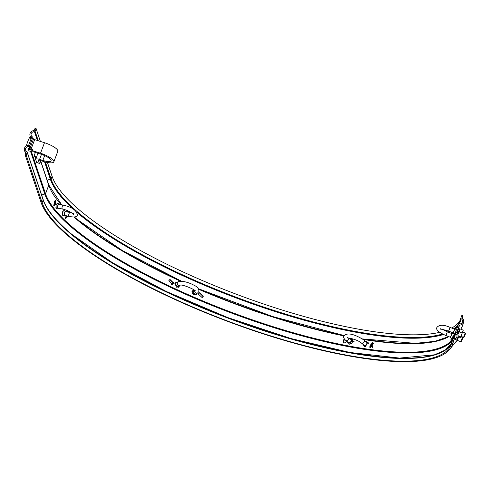 <?xml version="1.0" encoding="UTF-8"?>
<svg xmlns="http://www.w3.org/2000/svg" width="490" height="490" viewBox="0 0 490 490"><rect width="100%" height="100%" fill="white"/><g stroke="black" fill="none" stroke-linecap="round" stroke-linejoin="round"><path stroke-width="0.73" d="M35.409 152.451A2.768 0.557 107.5 0 0 35.011 153.37A2.768 0.557 107.5 0 0 34.465 156.874A2.768 0.557 107.5 0 0 34.882 156.549M26.184 155.03L27.195 152.353A0.582 0.551 -18.5 0 0 26.938 151.692A2.916 2.756 161.5 0 1 28.898 146.498A0.582 0.551 -18.5 0 0 29.553 146.118L32.769 137.604A0.582 0.551 -18.5 0 0 32.511 136.937A2.916 2.756 161.5 0 1 34.472 131.743A0.582 0.551 -18.5 0 0 35.127 131.369L36.138 128.692L35.047 128.343L34.19 130.603A4.085 3.859 -18.5 0 0 31.519 137.678L28.616 145.358A4.085 3.859 -18.5 0 0 25.946 152.427L25.094 154.687L26.184 155.03L42.14 202.695A218.761 56.987 -159.3 0 0 70.94 237.577A218.761 56.987 -159.3 0 0 292.328 342.345A218.761 56.987 -159.3 0 0 451.137 344.58A218.761 56.987 -159.3 0 0 451.915 341.683L452.925 339.007A0.582 0.564 -170.7 0 1 453.581 338.651A2.916 2.811 9.3 0 0 455.541 333.457A0.582 0.564 -170.7 0 1 455.284 332.771L458.499 324.251A0.582 0.564 -170.7 0 1 459.155 323.896A2.916 2.811 9.3 0 0 461.115 318.702A0.582 0.564 -170.7 0 1 460.857 318.016L461.868 315.34L462.964 315.738L462.107 317.998A4.085 3.938 -170.7 0 1 459.436 325.066A219.93 57.293 -159.3 0 1 458.658 327.975L456.784 332.943M452.711 336.752C451.841 339.601 452.178 339.215 453.716 335.595L454.297 333.708M454.181 333.666L453.936 334.033M451.296 338.008L450.782 340.158L451.927 338.253M457.415 331.24C458.781 327.553 458.91 327.087 457.801 329.844L456.76 332.924M458.585 327.951L457.801 329.844M64.674 210.945L64.08 210.357L62.438 211.992L62.879 215.765L63.675 215.502M57.985 203.564L57.544 203.099L56.056 204.771L56.221 208.483L56.987 208.128M55.633 204.238L55.535 200.551L54.102 202.235L54.169 205.923L55.633 204.238M54.929 200.808L54.611 203.999L53.753 205.433M64.845 215.772L65.672 218.503L67.393 216.88L67.626 216.066M66.603 215.827L65.201 218.185M193.783 289.768L191.951 291.348L195.773 294.876L197.023 293.345M177.313 282.013L176.045 282.283L174.875 283.624L178.568 287.22L179.873 285.388M175.873 282.381L176.676 282.197M179.487 285.737L178.391 287.299M173.607 283.03L169.957 279.41L168.793 280.746L172.437 284.365L173.607 283.03M169.785 279.508L173.252 283.214L172.26 284.451M203.35 296.236L199.479 292.738L198.285 294.092L202.156 297.589L203.35 296.236M199.308 292.836L203.001 296.419L201.978 297.675M363.831 345.505L364.413 346.559L365.221 346.914L367.91 342.259L366.783 341.885M367.353 342.363L368.168 342.535M348.329 343.006L349.768 344.305L352.512 339.686L351.134 339.264M344.078 338.48L343.074 342.773L343.949 343.184L347.055 341.487M370.63 347.692L373.307 343.024L372.523 342.688L369.846 347.355L370.63 347.692M370.158 347.551L373.092 343.165L373.564 343.3M25.094 154.687L41.05 202.352A219.93 57.293 -159.3 0 0 70.009 237.417A219.93 57.293 -159.3 0 0 292.573 342.743A219.93 57.293 -159.3 0 0 452.233 344.991A219.93 57.293 -159.3 0 0 453.011 342.081L451.915 341.683M47.444 162.466L52.099 176.351A218.761 56.987 -159.3 0 0 80.899 211.233A218.761 56.987 -159.3 0 0 264.398 304.266A218.761 56.987 -159.3 0 0 439.757 332.33M445.11 330.842A218.761 56.987 -159.3 0 0 446.519 330.352M451.694 328.043A218.761 56.987 -159.3 0 0 460.52 319.56M452.197 338.357L452.184 338.743M30.258 149.603L30.141 149.909A4.085 3.859 -18.5 0 0 28.708 150.118M32.775 137.243L33.387 139.062A0.582 0.551 161.5 0 1 33.375 139.423L30.16 147.937A0.582 0.551 161.5 0 1 29.51 148.317A2.916 2.756 -18.5 0 0 28.144 148.433L29.057 151.159A2.916 2.756 161.5 0 1 30.423 151.043A0.582 0.551 -18.5 0 0 31.072 150.669L31.329 149.989M35.574 156.763A2.768 0.557 107.5 0 0 35.323 159.422A2.768 0.557 107.5 0 0 35.727 159.109M459.436 325.066L456.533 332.747A4.085 3.938 -170.7 0 1 453.863 339.815L453.011 342.081M343.386 342.982L344.452 339.074M364.732 346.761L364.401 345.977M462.352 318.188A219.93 57.293 -159.3 0 0 462.964 315.738M36.138 128.692L40.401 141.42M452.233 344.991L453.085 342.731A219.93 57.293 -159.3 0 0 453.863 339.815M465.237 333.004L465.5 333.604L465.077 334.921L464.134 337.077L463.534 337.341L465.237 332.998L462.823 332.049M461.115 336.391L463.534 337.341M462.487 337.396L462.744 338.002L462.321 339.313L461.378 341.469L460.778 341.732L462.487 337.396L460.943 336.789M454.64 329.207L453.183 332.894M451.884 333.598L450.433 337.291M454.248 330.627L453.244 332.918L448.638 331.105L450.09 327.412L454.696 329.225L454.248 330.627M451.498 335.019L450.488 337.31L445.882 335.497L447.333 331.81L451.945 333.623L451.498 335.019M365.669 341.414A2.334 1.801 129.8 0 1 366.618 341.751A2.334 1.801 129.8 0 1 366.998 343.864A2.334 1.801 129.8 0 1 363.635 345.34A2.334 1.801 129.8 0 1 363.127 344.464M349.983 338.762A2.334 1.801 129.8 0 1 350.938 339.105A2.334 1.801 129.8 0 1 351.318 341.212A2.334 1.801 129.8 0 1 347.949 342.688A2.334 1.801 129.8 0 1 347.447 341.812M366.716 343.815A1.985 1.531 129.8 0 1 363.856 345.07L361.43 343.049A1.985 1.531 -50.2 0 0 364.291 341.793A1.985 1.531 -50.2 0 0 363.966 340.005L366.398 342.02A1.985 1.531 129.8 0 1 366.716 343.815M349.174 338.088L350.711 339.368A1.985 1.531 129.8 0 1 351.036 341.163A1.985 1.531 129.8 0 1 348.176 342.418L345.75 340.403A1.985 1.531 129.8 0 0 348.611 339.147A1.985 1.531 129.8 0 0 348.702 338.033M197.035 293.32A2.334 2.193 -117.8 0 1 193.011 291.17A2.334 2.193 -117.8 0 1 194.095 289.994M179.628 285.517A2.334 2.193 -117.8 0 1 175.604 283.367A2.334 2.193 -117.8 0 1 177.778 282.007M194.793 290.576A1.985 1.868 62.2 0 0 197.501 293.075L196.012 293.859A1.985 1.868 -117.8 0 1 193.323 291.311A1.985 1.868 -117.8 0 1 194.163 290.35L194.395 290.227M180.093 285.272L178.605 286.056A1.985 1.868 -117.8 0 1 175.916 283.508A1.985 1.868 -117.8 0 1 176.755 282.546L178.244 281.762A1.985 1.868 -117.8 0 0 177.919 284.923A1.985 1.868 -117.8 0 0 180.069 285.284C181.269 283.643 196.711 290.307 195.143 290.987L195.161 290.172M65.409 215.545A2.334 1.023 -76.9 0 1 64.803 215.765A2.334 1.023 -76.9 0 1 64.533 212.611A2.334 1.023 -76.9 0 1 65.868 211.221A2.334 1.023 -76.9 0 1 66.309 211.686M58.714 208.17A2.334 1.023 -76.9 0 1 58.108 208.385A2.334 1.023 -76.9 0 1 57.838 205.23A2.334 1.023 -76.9 0 1 59.168 203.84A2.334 1.023 -76.9 0 1 59.615 204.306M69.225 216.439L64.882 215.422A1.985 0.87 -76.9 0 1 64.656 212.746A1.985 0.87 -76.9 0 1 65.789 211.564L70.125 212.574A1.985 0.87 103.1 0 0 68.998 213.756A1.985 0.87 103.1 0 0 69.225 216.439C74.492 217.456 77.193 216.972 77.322 214.975C76.581 210.326 71.95 207.068 63.431 205.194L59.088 204.183A1.985 0.87 -76.9 0 0 57.961 205.365A1.985 0.87 -76.9 0 0 58.188 208.048L62.53 209.059A1.985 0.87 -76.9 0 1 62.297 206.376A1.985 0.87 -76.9 0 1 63.431 205.194M55.015 201.182A4.11 1.801 103.1 0 0 54.402 201.555M55.021 202.241A4.11 1.801 103.1 0 0 53.741 205.377M63.982 210.78A2.364 1.035 103.1 0 0 63.829 210.718A2.364 1.035 103.1 0 0 62.285 212.782A2.364 1.035 103.1 0 0 62.757 215.318A2.364 1.035 103.1 0 0 62.922 215.324M172.75 284.035A4.11 3.871 -117.8 0 1 173.429 282.338M178.44 286.54L178.979 286.779M178.023 286.754A2.364 2.223 -117.8 0 1 176.008 287.06M175.279 282.92A2.364 2.223 -117.8 0 1 175.849 282.626M172.382 284.365A4.11 3.871 -117.8 0 1 173.429 282.099M178.715 286.393L179.126 286.577M193.611 290.245A2.364 2.223 62.2 0 0 192.423 293.504A2.364 2.223 62.2 0 0 195.786 294.374M196.502 294.294L195.167 294.698M363.635 345.34L365.546 346.932A2.364 1.819 129.8 0 1 365.326 346.785A2.364 1.819 129.8 0 1 365.13 346.583M368.113 342.994A2.364 1.819 129.8 0 1 368.351 343.153A2.364 1.819 129.8 0 1 368.48 343.282M370.354 344.77L370.924 345.248A4.11 3.173 129.8 0 0 370.961 343.98M369.791 346.265L370.36 346.742A4.11 3.173 129.8 0 1 369.999 347.281M370.777 345.456L370.036 345.327M353.168 341.487L352.647 341.395A2.364 1.819 129.8 0 0 352.096 340.029A2.364 1.819 129.8 0 0 351.857 339.87M348.874 343.459A2.364 1.819 129.8 0 0 349.076 343.662A2.364 1.819 129.8 0 0 352.077 342.896L352.579 342.982M354.099 341.646L352.647 341.395M352.077 342.896L352.72 342.767M352.531 341.616L353.051 342.045M459.155 331.124L457.813 330.897L457.562 331.295L458.903 331.534L459.816 328.955L458.732 328.527L457.917 330.119M457.868 334.413L458.867 332.404L457.783 331.975L457.023 333.169M457.813 330.897L458.732 328.527M457.09 333.237L457.507 332.196M457.917 330.817L458.058 330.174M458.646 331.724L458.897 331.326M453.826 335.301L453.979 334.866M458.94 331.473L458.634 332.306M458.689 332.33L459.112 331.197M463.191 330.376L460.453 337.696M463.124 330.744L463.117 330.125L460.226 328.986L459.602 329.354M463.117 330.125L462.94 331.718L462.131 333.059L459.24 331.92L459.418 330.327L460.226 328.986M459.24 331.92L458.126 333.751M462.131 333.059L461.647 335.142L460.533 336.973L458.181 336.048M460.533 336.973L460.539 337.592L459.914 337.959L458.015 337.212M460.539 337.592L459.914 337.959M458.481 337.396L456.57 341.695M457.066 340.452L458.297 337.028M456.698 341.561L456.074 341.928L456.698 341.561L456.692 340.942M370.305 346.308A3.791 2.922 -50.2 0 0 370.618 345.426M372.614 347.447L371.775 343.41M372.333 347.214L371.089 346.179L370.887 345.309M371.089 346.179L370.556 346.577M171.402 284.641L171.341 283.832L172.278 283.343L172.437 284.016M171.341 283.832L173.233 282.326M172.835 282.92L172.278 283.343M54.733 201.035L54.568 201.421M28.64 149.928A2.334 0.466 -72.5 0 1 28.8 149.781A2.334 0.466 -72.5 0 1 28.91 149.762L29.474 149.94M29.761 149.916A3.791 0.76 -72.5 0 1 29.884 149.689A3.791 0.76 -72.5 0 1 29.994 149.499L29.768 149.916M40.505 153.235L32.579 150.73L32.879 151.655L40.805 154.154A9.916 2.634 20.8 0 1 51.095 160.812A9.916 2.634 20.8 0 1 42.838 160.438L39.568 159.403A4.667 1.237 -159.2 0 0 35.684 159.226A4.667 1.237 -159.2 0 0 35.684 159.507L36.634 162.429L39.359 163.293L38.41 160.365A1.752 0.466 -159.2 0 1 38.41 160.261A1.752 0.466 -159.2 0 1 39.868 160.328L43.138 161.363A12.832 3.405 20.8 0 0 53.82 161.847A12.832 3.405 20.8 0 0 40.505 153.235L44.492 142.713L34.68 139.619A1.752 0.466 20.8 0 1 33.375 139.031M32.579 150.73L32.677 150.467A0.876 0.827 -18 0 0 32.162 149.419L31.091 149.083A1.752 0.466 -159.2 0 1 29.535 148.317L28.898 146.498M32.683 150.454A0.876 0.827 -18 0 0 32.463 150.344L31.391 150.007A4.667 1.237 -159.2 0 1 28.206 148.623M26.313 145.965L26.405 145.585A11.668 2.34 -72.5 0 1 29.314 137.978A2.334 0.466 -72.5 0 1 29.939 137.225M53.82 161.847L57.808 151.33A12.832 3.405 -159.2 0 0 44.492 142.713M40.982 160.683A11.668 2.34 -72.5 0 1 40.082 162.662A2.334 0.466 -72.5 0 1 39.451 163.409L36.732 162.551A2.334 0.466 -72.5 0 1 36.634 162.429M47.383 180.865A2.916 2.756 161.5 0 1 50.433 179.407A0.582 0.551 -18.5 0 0 51.083 179.034A218.761 56.987 -159.3 0 0 79.882 213.916A218.761 56.987 -159.3 0 0 267.779 308.412A218.761 56.987 -159.3 0 0 442.562 334.002M447.952 332.049A218.761 56.987 -159.3 0 0 449.373 331.393M453.697 328.833A218.761 56.987 -159.3 0 0 460.079 320.913A218.761 56.987 -159.3 0 0 460.821 318.224M44.529 161.774L50.433 179.407A219.251 57.116 -159.3 0 0 73.163 209.046M77.089 212.501A219.251 57.116 -159.3 0 0 79.3 214.369A219.251 57.116 -159.3 0 0 268.538 309.38A219.251 57.116 -159.3 0 0 443.542 334.486M77.512 219.704A219.251 57.116 -159.3 0 0 181.6 281.266L122.273 250.494L77.432 219.618L74.284 216.948M198.407 288.726A219.251 57.116 -159.3 0 0 344.121 335.534L272.526 316.509L198.401 288.72M362.496 338.927A219.251 57.116 -159.3 0 0 448.05 337.102M448.926 332.434A219.251 57.116 -159.3 0 0 450.304 331.761M454.481 329.145A219.251 57.116 -159.3 0 0 457.899 325.844M459.234 323.915A219.251 57.116 -159.3 0 0 461.115 318.702M30.423 151.043L44.859 194.163A0.582 0.551 -18.5 0 0 45.509 193.783L48.731 185.269A218.761 56.987 -159.3 0 0 61.201 204.673M66.616 210.326A218.761 56.987 -159.3 0 0 68.569 212.213M73.819 216.984A218.761 56.987 -159.3 0 0 77.53 220.145A218.761 56.987 -159.3 0 0 180.541 281.242M40.707 161.314L48.731 185.269A0.582 0.551 -18.5 0 0 48.737 184.908L61.685 204.789M41.809 195.62A2.916 2.756 161.5 0 1 44.859 194.163A219.251 57.116 -159.3 0 0 73.727 229.118A219.251 57.116 -159.3 0 0 287.054 331.657A219.251 57.116 -159.3 0 0 452.325 340.599M31.072 150.669L45.509 193.783A218.761 56.987 -159.3 0 0 74.308 228.665A218.761 56.987 -159.3 0 0 295.697 333.433A218.761 56.987 -159.3 0 0 454.506 335.668A218.761 56.987 -159.3 0 0 455.247 332.973M71.932 234.459A219.251 57.116 -159.3 0 0 269.959 332.22A219.251 57.116 -159.3 0 0 442.476 351.857M453.66 338.663A219.251 57.116 -159.3 0 0 455.541 333.457M27.195 152.353L43.157 200.018A218.761 56.987 -159.3 0 0 71.957 234.9A218.761 56.987 -159.3 0 0 290.821 338.951A218.761 56.987 -159.3 0 0 451.584 343.214L445.416 349.958L434.495 354.809L399.522 358.086L350.093 352.5L290.956 338.547L227.721 317.557L166.38 291.507L112.731 262.873L71.859 234.373C56.117 221.204 46.556 209.634 43.163 199.663A0.582 0.551 -18.5 0 1 43.157 200.018L42.14 202.695M198.75 289.339A218.761 56.987 -159.3 0 0 343.925 335.901M363.249 339.441A218.761 56.987 -159.3 0 0 448.846 336.667M453.072 333.69A218.761 56.987 -159.3 0 0 453.428 333.365M45.38 162.006L51.083 179.034L52.099 176.351M34.472 131.743L37.399 140.477M35.127 131.369L38.263 140.746M29.553 146.118L30.16 147.937M32.769 137.604L33.375 139.423M34.68 139.619L31.091 149.083M32.162 149.419L32.463 150.344M26.809 145.708L26.405 145.585M29.314 137.978L31.182 138.566M44.664 155.618L42.838 160.438M41.472 154.375L39.568 159.403M69.188 212.354L67.363 210.62M40.78 161.149L48.737 184.908M455.253 332.875L454.506 335.668M362.478 338.921L415.349 343.343L434.789 341.34L448.693 336.606M453.005 333.666L453.366 333.341M460.827 318.12L460.079 320.913M463.705 321.795L462.719 325.483L460.814 329.219M458.132 336.55L457.146 340.238L448.724 350.448M30.074 135.779L30.631 137.445M24.5 150.534L25.517 153.566M27.201 151.998L43.163 199.663M448.638 331.105C442.433 329.305 439.616 328.71 440.173 329.323L440.7 328.704M450.09 327.412C443.879 324.607 439.512 324.57 436.988 327.302C435.53 329.531 438.495 332.269 445.882 335.497M455.026 333.996L453.115 333.243M460.772 341.732L457.28 340.36M452.435 338.455L450.359 337.641M442.452 329.366L447.333 331.81M454.212 334.137L452.068 333.298M456.496 329.562L454.824 328.9M361.43 343.049C357.657 339.65 347.827 337.426 347.049 338.069L347.575 337.451M363.966 340.005C354.717 334.241 347.11 332.018 343.864 336.048C343.306 337.353 343.937 338.804 345.75 340.403M349.315 343.821L347.949 342.688M352.298 340.238L350.938 339.105M368.486 343.306L366.618 341.751M197.501 293.075L198.867 291.575C199.112 288.824 197.366 286.65 193.642 285.051C189.483 282.748 181.79 280.249 178.244 281.762M177.411 287.079L178.77 286.368M175.267 282.932L176.596 282.234M192.993 290.57L194.003 290.037M62.53 209.059C66.824 209.769 73.525 213.597 73.598 214.381L73.61 213.573M62.604 215.251L64.803 215.765M55.719 207.827L58.108 208.385M70.125 212.574L71.859 212.905M56.938 203.319L59.168 203.84M63.663 210.706L65.868 211.221M36.505 157.057L34.312 156.365M37.944 153.254L35.684 159.226"/></g></svg>
